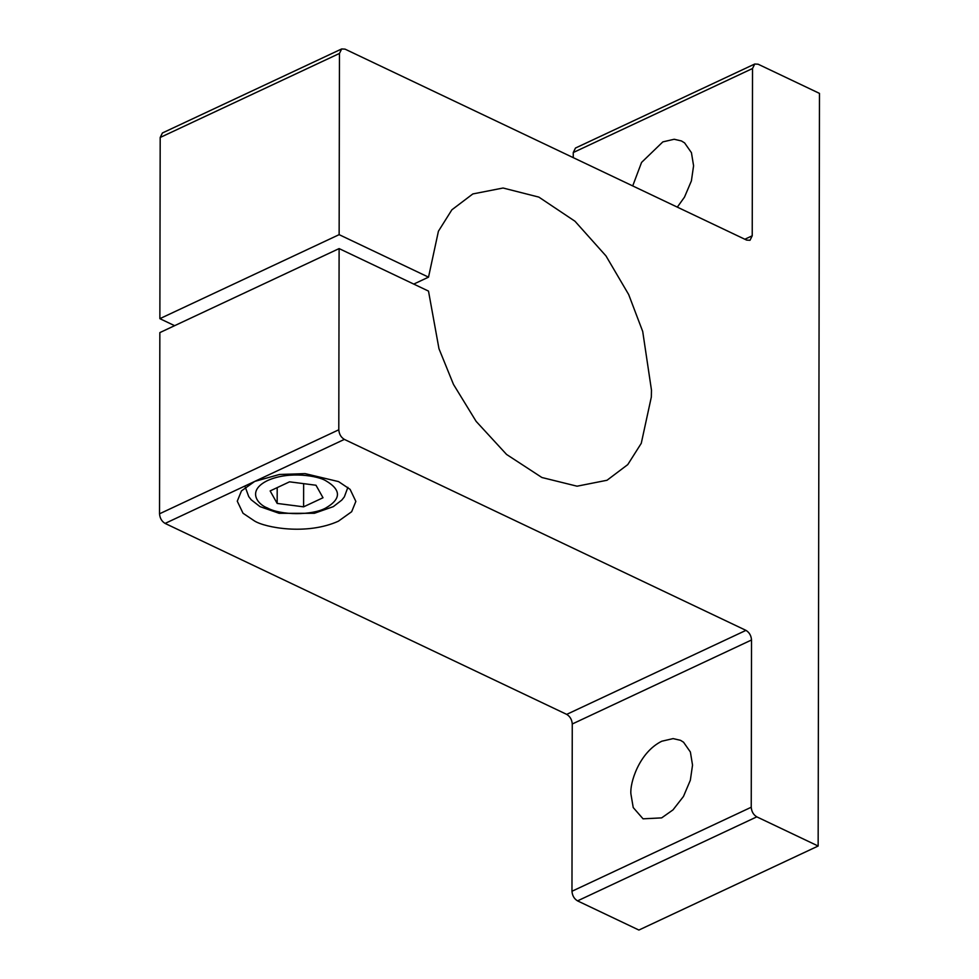 <?xml version="1.0" encoding="UTF-8"?>
<svg xmlns="http://www.w3.org/2000/svg" width="979" height="979" viewBox="0 0 979 979"><rect width="100%" height="100%" fill="white"/><g stroke="black" fill="none" stroke-linecap="round" stroke-linejoin="round"><path stroke-width="1.47" d="M339.113 248.593L159.846 332.603L159.528 513.804C159.883 518.172 161.731 521.379 165.096 523.422L566.694 714.376C570.059 716.42 571.92 719.626 572.262 723.995L571.969 891.257C572.311 895.626 574.171 898.832 577.537 900.876L638.895 930.05L818.15 846.027L756.804 816.853C753.438 814.822 751.578 811.603 751.236 807.234L751.529 639.985C751.174 635.616 749.327 632.397 745.961 630.366L344.363 439.4C340.998 437.356 339.138 434.15 338.795 429.781L339.113 248.593L428.496 291.093L438.971 348.708L453.473 384.392L476.124 421.362L506.571 454.452L541.901 477.507L577.059 486.196L607.017 480.261L627.772 464.597L641.269 443.316L651.329 397.046L651.476 390.144L642.713 331.477L628.665 294.52L605.977 255.911L574.979 221.242L538.866 197.109L503.084 188.017L472.833 193.94L451.87 209.812L438.421 231.228L428.521 277.155L339.138 234.654L339.456 53.453L341.671 48.95L345.049 49.134L746.647 240.1L750.012 240.283L752.227 235.78L752.521 68.518L754.748 64.014L758.113 64.21L819.472 93.384L818.15 846.027M680.393 740.283L673.124 738.607L661.792 741.225C638.981 752.435 629.693 783.371 630.917 793.993L633.229 807.565L643.056 818.823L661.657 817.881L673.001 809.878L683.464 796.453L690.342 780.239L692.532 765.113L690.391 752.019L683.562 742.241L680.772 740.467M754.748 64.014L575.481 148.037L573.253 152.54L573.253 157.643M632.715 185.924L641.551 162.441L662.832 141.894L674.176 139.263L681.445 140.952L684.602 142.91L691.443 152.687L693.585 165.781L691.394 180.907L684.505 197.109L677.321 207.132M341.671 48.95L162.416 132.973L160.189 137.476L159.871 318.664L339.138 234.654M159.871 318.664L174.617 325.677M413.75 284.081L428.521 277.155M338.391 521.195L351.657 511.723L355.854 501.407L350.103 489.353L338.575 481.607L305.069 473.616L279.419 474.485L254.724 481.411L241.47 490.895L237.273 501.199L243.025 513.253L254.552 520.999C265.089 527.608 306.721 535.501 338.391 521.195M267.573 480.542C289.527 470.63 318.395 476.1 325.701 480.677C341.402 489.879 341.365 499.021 325.579 508.125C311.983 515.541 280.924 515.443 267.438 507.991C257.783 504.503 246.402 490.834 267.573 480.542M289.539 481.827L270.143 490.932L277.167 503.426L303.6 506.841L323.009 497.748L315.984 485.241L289.539 481.827M277.192 487.615L277.167 503.426M303.649 483.65L303.6 506.841M756.804 816.853L577.537 900.876M571.969 891.257L751.236 807.234M751.529 639.985L572.262 723.995M573.253 152.54L752.521 68.518M752.227 235.78L744.848 239.243M160.189 137.476L339.456 53.453M159.528 513.804L338.795 429.781M344.363 439.4L165.096 523.422M566.694 714.376L745.961 630.366M245.301 487.163L248.727 496.586L251.224 499.804L259.998 506.62L279.137 513.314L314.381 513.29L333.325 506.632L341.818 500.061L344.363 496.842L347.875 487.346"/></g></svg>
